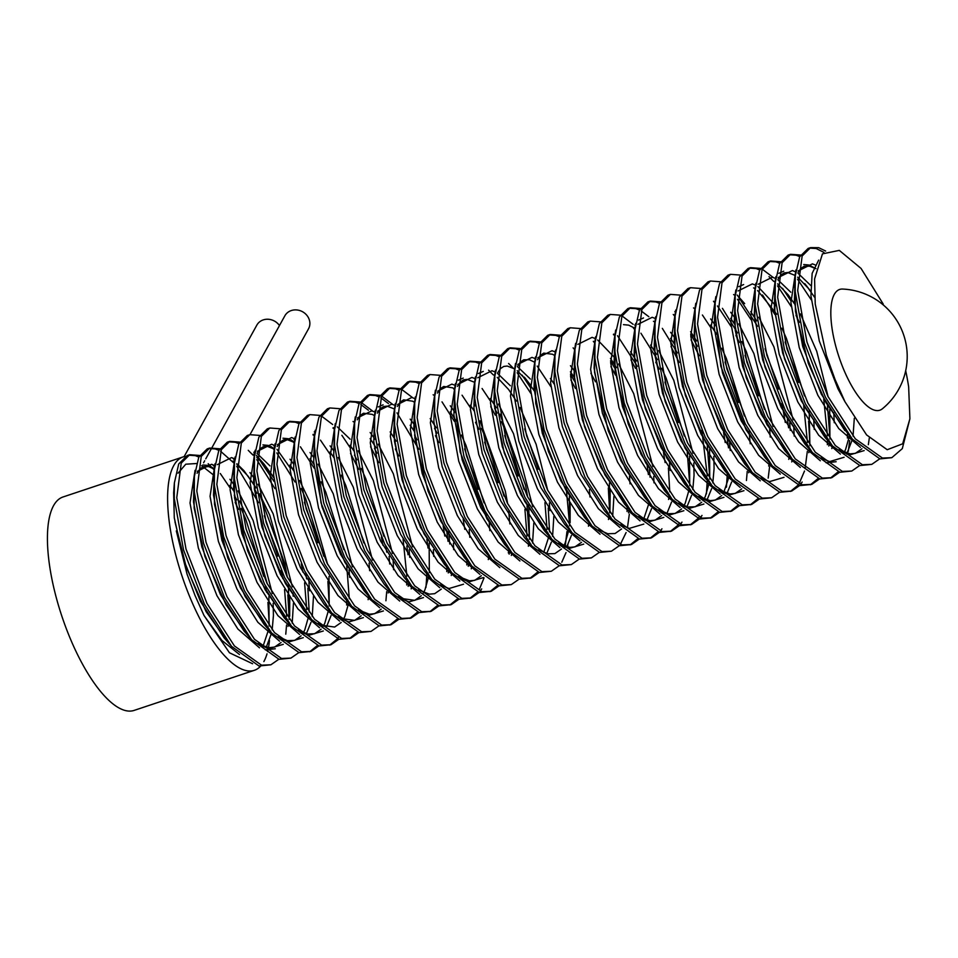 <?xml version="1.0" encoding="UTF-8"?>
<svg xmlns="http://www.w3.org/2000/svg" width="958" height="958" viewBox="0 0 958 958"><rect width="100%" height="100%" fill="white"/><g stroke="black" fill="none" stroke-linecap="round" stroke-linejoin="round"><path stroke-width="1.44" d="M212.017 447.53L284.885 315.769A13.496 12.071 28.9 0 1 291.292 310.548A13.496 12.071 28.9 0 1 306.189 314.559A13.496 12.071 28.9 0 1 308.512 328.834L250.014 434.597M184.128 456.619L256.84 325.121A13.496 12.071 28.9 0 1 263.246 319.9A13.496 12.071 28.9 0 1 279.473 325.552M842.489 289.053A63.635 21.962 71.6 0 0 845.974 374.698A63.635 21.962 71.6 0 0 882.414 408.755A67.491 67.491 0 0 0 842.489 289.053M183.194 456.882L63.024 496.974A112.481 38.823 71.6 0 0 53.54 505.692A112.481 38.823 71.6 0 0 67.659 632.16A112.481 38.823 71.6 0 0 134.204 710.381L254.385 670.301A112.481 38.823 -108.4 0 1 187.84 592.068A112.481 38.823 -108.4 0 1 173.721 465.612A112.481 38.823 -108.4 0 1 183.194 456.882A112.481 38.823 -108.4 0 1 185.349 456.355M238.554 509.393L235.141 502.447M214.388 470.174L208.185 463.696M198.869 457.038L195.264 455.625L188.475 455.206M199.719 455.469L189.696 454.715L187.193 455.553L178.727 463.935L174.368 482.928L174.272 498.507L183.529 549.916L204.473 604.259L231.549 646.351L259.007 666.002L270.886 664.792L278.814 659.272M266.575 592.272L265.606 586.296M263.678 576.321L245.619 518.757L241.045 508.566M236.77 499.932L234.255 495.214M229.992 487.814L220.292 473.515M214.676 466.857L212.496 464.594M189.696 454.715L181.23 463.109L176.763 497.669L186.02 549.09L206.964 603.42L234.435 645.955L261.51 665.163L270.898 664.792M269.473 640.483A112.481 38.823 -108.4 0 1 267.617 651.632M267.019 653.811A112.481 38.823 -108.4 0 1 263.857 661.583M260.504 666.265A112.481 38.823 -108.4 0 1 254.385 670.301M285.771 634.184L286.55 625.047M286.682 616.162L284.55 589.481M282.826 578.704L281.209 570.465M277.832 556.107L264.312 515.679M258.576 502.722L236.734 466.283M234.423 463.492L220.591 451.266M218.891 450.356L215.299 448.943L208.497 448.524M219.753 448.787L209.718 448.045L207.227 448.871L198.761 457.253L194.402 476.246L194.294 491.825L203.551 543.246L224.495 597.576L251.571 639.669L279.041 659.32L290.921 658.11L298.848 652.59M289.196 618.724L287.831 594.822M256.804 493.25L254.289 488.532M234.698 460.175L232.519 457.912M209.718 448.045L201.252 456.427L196.797 490.999L206.054 542.408L226.998 596.738L254.457 639.285L281.532 658.481L290.921 658.11M306.716 609.48L304.584 582.799M302.86 572.034L301.243 563.783M274.994 488.676L256.756 459.601M252.84 454.99L248.242 450.332M238.925 443.674L235.321 442.261L228.531 441.854M239.787 442.105L229.752 441.363L227.25 442.189L218.783 450.571L214.436 469.564L214.329 485.143L223.585 536.564L244.529 590.894L271.605 632.987L299.064 652.638L310.955 651.428L318.882 645.908M309.218 612.042L307.865 588.14M306.632 578.907L305.662 572.932M274.108 481.479L256.948 455.972M254.732 453.493L253.858 452.571M229.752 441.363L221.286 449.745L216.831 484.317L226.088 535.726L247.032 590.056L274.491 632.603L301.566 651.799L310.955 651.428M317.888 542.743L304.369 502.315M295.028 482.006L276.79 452.918M274.479 450.128L271.365 446.691M259.81 435.423L249.787 434.681L247.284 435.507L238.817 443.889L234.459 462.882L234.363 478.461L243.619 529.882L264.564 584.212L291.639 626.304L319.098 645.955L330.977 644.746L338.904 639.225M329.253 605.36L327.887 581.458M323.768 556.275L305.71 498.723L301.135 488.52M290.082 467.767L276.97 449.29M274.766 446.811L273.892 445.889M249.787 434.681L241.32 443.063L236.854 477.635L246.11 529.044L267.054 583.374L294.525 625.921L321.589 645.117L330.977 644.746M346.64 605.013L346.772 600.606M294.501 443.446L291.4 440.009M279.844 428.753L269.809 427.998L267.318 428.825L258.852 437.219L254.493 456.2L254.385 471.779L263.642 523.2L284.586 577.53L311.661 619.622L339.12 639.273L351.011 638.076L358.939 632.543M349.287 598.69L346.76 565.962M343.802 549.593L325.744 492.041L321.169 481.838M314.176 468.127L300.405 446.799M294.789 440.129L293.914 439.207M269.809 427.998L261.342 436.381L256.888 470.953L266.144 522.361L287.089 576.692L314.547 619.239L341.623 638.447L351.011 638.064M299.016 423.64L295.411 422.215L288.621 421.807M299.866 422.071L289.843 421.316L287.34 422.155L278.874 430.537L274.515 449.53L274.419 465.109L283.676 516.518L304.62 570.848L331.696 612.952L359.154 632.591L371.045 631.394L378.961 625.861M363.824 542.911L345.766 485.359L341.192 475.156M330.139 454.403L320.439 440.117M289.843 421.316L281.377 429.699L276.91 464.271L286.179 515.679L307.123 570.01L334.581 612.557L361.657 631.765L371.045 631.394M385.918 600.774L386.697 591.649M382.972 545.318L381.356 537.067M358.723 469.312L350.532 453.445M319.9 415.389L309.877 414.634L307.374 415.473L298.908 423.855L294.549 442.847L294.453 458.427L303.71 509.836L324.654 564.166L351.718 606.27L379.188 625.909L391.068 624.712L398.995 619.179M386.745 552.179L385.775 546.204M383.859 536.229L365.8 478.677L361.226 468.474M356.951 459.852L354.436 455.122M350.173 447.721L341.862 435.279M332.666 424.514L321.541 416.119M309.877 414.634L301.411 423.017L296.944 457.589L306.201 509.009L327.145 563.34L354.616 605.875L381.679 625.083L391.068 624.712M406.731 584.967L406.863 580.56M406.863 576.081L403.09 539.103M378.757 462.63L370.566 446.763M339.934 408.707L329.899 407.952L327.408 408.791L318.942 417.173L314.583 436.165L314.475 451.745L323.732 503.154L344.676 557.484L371.752 599.588L399.211 619.227L411.102 618.03L419.029 612.509M408.012 554.742L406.839 545.928M376.985 453.17L374.458 448.44M329.899 407.952L321.433 416.335L316.978 450.907L326.235 502.327L347.179 556.658L374.638 599.193L401.713 618.401L411.102 618.03M425.975 587.41L426.897 573.89M398.791 455.948L395.379 449.003M368.423 410.252L360.807 404.504M359.106 403.593L355.502 402.18L348.712 401.761M359.957 402.025L349.933 401.27L347.431 402.109L338.964 410.491L334.605 429.483L334.51 445.063L343.766 496.472L364.711 550.802L391.786 592.906L419.245 612.557L431.124 611.348M428.034 548.06L426.873 539.246M372.734 411.15L361.597 402.755M349.933 401.27L341.467 409.653L337 444.225L346.269 495.645L367.201 549.976L394.672 592.511L421.748 611.719L431.136 611.348L439.051 605.827M446.787 571.603L446.919 567.208M444.787 536.037L443.147 525.738M418.814 449.266L396.971 412.838M388.445 403.569L380.829 397.821M379.129 396.911L375.536 395.498L368.734 395.079M379.991 395.343L369.956 394.588L367.465 395.426L358.999 403.809L354.64 422.801L354.532 438.381L363.8 489.789L384.733 544.12L411.808 586.224L439.279 605.875L451.158 604.666L459.086 599.145M448.069 541.378L446.907 532.564M417.041 439.806L414.527 435.076M392.756 404.468L381.631 396.085M369.956 394.588L361.489 402.971L357.035 437.543L366.291 488.963L387.236 543.294L414.694 585.829L441.77 605.037L451.158 604.666M466.821 564.921L466.953 560.526M464.822 529.355L463.181 519.056M438.848 442.584L435.435 435.639M399.163 390.229L395.558 388.816L388.768 388.397M400.025 388.661L389.99 387.906L387.499 388.744L379.021 397.127L374.674 416.119L374.566 431.699L383.823 483.119L404.767 537.45L431.842 579.542L459.301 599.193L471.192 597.984L479.12 592.463M437.076 433.124L434.549 428.406M412.79 397.786L401.665 389.403M389.99 387.906L381.524 396.301L377.069 430.872L386.325 482.281L407.27 536.612L434.728 579.159L461.804 598.355L471.192 597.984M479.18 589.757L484.041 577.902M478.126 489.299L464.618 448.871M419.197 383.547L415.592 382.134L408.803 381.715M420.047 381.979L410.024 381.236L407.521 382.062L399.055 390.445L394.696 409.437L394.6 425.017L403.857 476.437L424.801 530.768L451.877 572.86L479.335 592.511L491.214 591.302L499.142 585.781M486.904 518.781L485.922 512.805M484.006 502.83L465.947 445.266L461.373 435.076M454.379 421.352L442.009 401.869M410.024 381.236L401.558 389.619L397.091 424.19L406.348 475.599L427.292 529.93L454.763 572.477L481.826 591.673L491.214 591.302M498.16 482.616L484.64 442.189M478.904 429.232L475.503 422.286M454.739 390.002L453.134 388.182M440.081 375.296L430.046 374.554L427.555 375.38L419.089 383.763L414.73 402.755L414.622 418.335L423.879 469.755L444.823 524.086L471.899 566.178L499.369 585.829L511.249 584.62L519.176 579.099M509.165 554.167L509.416 549.904M504.04 496.148L485.981 438.584L481.407 428.394M470.354 407.641L462.043 395.187M430.046 374.554L421.58 382.937L417.125 417.508L426.382 468.917L447.326 523.248L474.785 565.795L501.86 584.991L511.249 584.62M527.044 536.001L524.912 509.321M518.182 475.934L504.674 435.507M495.322 415.197L490.747 406.683M459.253 370.195L455.649 368.77L448.859 368.363M460.103 368.614L450.08 367.872L447.578 368.698L439.111 377.081L434.752 396.073L434.657 411.653L443.913 463.073L464.858 517.404L491.933 559.496L519.392 579.147L531.283 577.937L539.21 572.417M529.546 538.564L527.02 505.836M524.062 489.466L506.016 431.914L501.429 421.712M497.166 413.078L494.639 408.359M490.376 400.959L482.078 388.505M450.08 367.872L441.614 376.255L437.159 410.826L446.416 462.235L467.36 516.566L494.819 559.113L521.894 578.309L531.283 577.937M547.078 529.319L544.934 502.639M538.216 469.252L524.697 428.825M493.19 374.817L488.592 370.171M479.287 363.513L475.683 362.088L468.881 361.681M480.138 361.944L470.115 361.19L467.612 362.016L459.145 370.411L454.787 389.391L454.691 404.983L463.947 456.391L484.892 510.722L511.955 552.826L539.426 572.465L551.305 571.267L559.232 565.735M549.581 531.882L548.216 507.979M470.115 361.19L461.648 369.572L457.182 404.144L466.438 455.553L487.382 509.884L514.853 552.431L541.917 571.639L551.305 571.267M565.1 547.198L566.968 531.522M530.804 393.319L517.152 372.758M513.225 368.135L508.626 363.489M499.31 356.831L495.717 355.406L488.915 354.999M500.172 355.262L490.137 354.508L487.646 355.346L479.18 363.729L474.821 382.721L474.713 398.3L483.97 449.709L504.914 504.04L531.989 546.144L559.448 565.783L571.339 564.585L579.267 559.053M561.795 562.202L566.01 552.586M567.459 547.042L567.878 544.922M569.615 525.2L566.046 486.077M530.445 387.595L522.134 375.141M490.137 354.508L481.67 362.89L477.216 397.462L486.472 448.871L507.417 503.213L534.875 545.749L561.951 564.957L571.339 564.585M550.838 386.637L537.175 366.076M519.344 350.149L515.739 348.724L508.949 348.317M520.194 348.58L510.171 347.826L507.668 348.664L499.202 357.047L494.843 376.039L494.747 391.618L504.004 443.027L524.948 497.358L552.024 539.462L579.482 559.101L591.373 557.903L599.289 552.371M510.171 347.826L501.705 356.208L497.238 390.78L506.507 442.201L527.439 496.531L554.91 539.067L581.985 558.274L591.373 557.903M575.435 388.469L570.86 379.955M539.366 343.467L535.773 342.042L528.972 341.635M540.228 341.898L530.205 341.144L527.702 341.982L519.236 350.365L514.877 369.357L514.769 384.936L524.038 436.345L544.97 490.676L572.046 532.78L599.516 552.419L611.396 551.221L619.323 545.701M609.671 511.835L608.306 487.933M574.561 381.272L570.501 374.231M530.205 341.144L521.739 349.526L517.272 384.098L526.529 435.519L547.473 489.849L574.944 532.385L602.007 551.592L611.396 551.221M627.059 511.476L627.191 507.081M595.469 381.787L590.894 373.273M574.92 349.909L573.112 347.874M559.4 336.785L555.796 335.372L549.006 334.953M560.262 335.216L550.227 334.462L547.736 335.3L539.27 343.683L534.911 362.675L534.803 378.254L544.06 429.663L565.004 483.994L592.08 526.098L619.539 545.749L631.43 544.539L639.357 539.019M620.305 544.479L626.101 532.54M627.538 526.996L629.346 514.075M550.227 334.462L541.761 342.844L537.306 377.416L546.563 428.837L567.507 483.167L594.966 525.702L622.041 544.91L631.43 544.539M615.503 375.105L610.917 366.603M594.954 343.239L593.337 341.407M580.285 328.534L570.261 327.78L567.759 328.618L559.292 337L554.933 355.993L554.838 371.572L564.094 422.981L585.039 477.324L612.114 519.416L639.573 539.067L651.452 537.857L659.379 532.337M648.362 474.569L647.201 465.756M614.617 367.908L610.557 360.879M570.261 327.78L561.795 336.174L557.328 370.734L566.585 422.155L587.529 476.485L615 519.02L642.076 538.228L651.452 537.857M665.115 462.546L663.475 452.248M635.525 368.423L630.951 359.921M600.319 321.852L590.284 321.11L587.793 321.936L579.327 330.318L574.968 349.311L574.86 364.89L584.117 416.311L605.061 470.641L632.136 512.734L659.607 532.385L671.486 531.175L679.414 525.655M669.762 491.789L668.397 467.887M637.369 366.315L617.479 335.719M590.284 321.11L581.817 329.492L577.363 364.064L586.619 415.473L607.564 469.803L635.022 512.35L662.098 531.546L671.486 531.175M678.42 422.49L664.912 382.062M659.176 369.105L655.763 362.148M635.01 329.875L633.406 328.055M620.353 315.17L610.318 314.428L607.815 315.254L599.349 323.636L595.002 342.629L594.894 358.208L604.151 409.629L625.095 463.959L652.17 506.052L679.629 525.702L691.52 524.493L699.448 518.973M689.784 485.107L687.257 452.392M684.299 436.022L666.253 378.458L661.667 368.267M657.404 359.633L640.914 333.216M633.118 324.307L621.993 315.912M610.318 314.428L601.852 322.81L597.397 357.382L606.654 408.791L627.598 463.121L655.056 505.668L682.132 524.864L691.52 524.493M706.393 493.885L707.315 480.006M707.315 475.875L701.831 430.166M679.198 362.423L671.007 346.556M648.841 316.715L641.213 310.979M639.525 310.069L635.92 308.644L629.131 308.236M640.375 308.488L630.352 307.746L627.849 308.572L619.383 316.954L615.024 335.947L614.928 351.526L624.185 402.947L645.129 457.277L672.205 499.369L699.663 519.02L711.543 517.811L719.47 512.291M709.818 478.437L707.291 445.709M677.426 352.951L662.337 328.378M630.352 307.746L621.886 316.128L617.419 350.7L626.676 402.109L647.62 456.439L675.091 498.986L702.154 518.182L711.543 517.811M726.427 487.203L727.338 473.671M725.206 442.512L723.565 432.202M699.232 355.741L691.041 339.874M675.067 316.511L673.258 314.475M659.547 303.387L655.955 301.962L649.153 301.554M660.409 301.818L650.374 301.063L647.883 301.89L639.417 310.284L635.058 329.265L634.95 344.844L644.207 396.265L665.151 450.595L692.227 492.687L719.686 512.338L731.577 511.141L739.504 505.608M728.487 447.853L727.326 439.027M697.46 346.269L690.682 334.15M650.374 301.063L641.908 309.446L637.453 344.018L646.71 395.426L667.654 449.757L695.113 492.304L722.188 511.512L731.577 511.129M746.45 480.521L747.228 471.396M738.51 402.444L725.002 362.016M680.431 295.136L670.408 294.381L667.906 295.22L659.439 303.602L655.08 322.595L654.985 338.174L664.241 389.583L685.186 443.913L712.261 486.017L739.72 505.656L751.611 504.459L759.526 498.926M744.39 415.976L726.332 358.424L721.757 348.221M710.704 327.468L702.406 315.014M670.408 294.381L661.942 302.764L657.475 337.336L666.744 388.744L687.676 443.075L715.147 485.622L742.222 504.83L751.611 504.459M758.544 395.762L745.025 355.334M739.289 342.377L735.888 335.432M731.098 326.51L717.446 305.949M715.135 303.147L713.518 301.327M700.466 288.454L690.443 287.699L687.94 288.538L679.473 296.92L675.115 315.912L675.007 331.492L684.275 382.901L705.22 437.231L732.283 479.335L759.754 498.974L771.633 497.777L779.561 492.244M768.184 478.114L769.585 466.833M767.31 425.244L766.34 419.269M764.424 409.294L746.366 351.742L741.791 341.539M737.516 332.917L722.428 308.344M690.443 287.699L681.976 296.082L677.51 330.654L686.766 382.074L707.711 436.405L735.181 478.94L762.245 498.148L771.633 497.777M785.297 422.466L781.956 403.45M778.567 389.08L765.059 348.652M751.132 319.828L737.48 299.267M720.5 281.772L710.465 281.017L707.974 281.856L699.508 290.238L695.149 309.23L695.041 324.81L704.298 376.219L725.242 430.549L752.317 472.653L779.776 492.292L791.667 491.095L799.595 485.574M788.578 427.807L787.404 418.993M757.55 326.235L737.66 295.639M710.465 281.017L701.998 289.4L697.544 323.972L706.8 375.392L727.745 429.723L755.203 472.258L782.279 491.466L791.667 491.095M799.032 483.85L804.516 471.013M805.103 468.63L807.319 451.35M807.462 442.464L803.678 405.485M798.601 382.41L785.093 341.97M740.522 275.09L730.499 274.335L727.996 275.174L719.53 283.556L715.171 302.548L715.075 318.128L724.332 369.537L745.276 423.867L772.352 465.971L799.81 485.622L811.689 484.413M809.965 445.027L808.6 421.125M804.481 395.929L786.422 338.378L781.848 328.187M774.854 314.464L762.496 294.98M730.499 274.335L722.033 282.718L717.566 317.29L726.823 368.71L747.767 423.041L775.238 465.576L802.313 484.784L811.701 484.413L819.617 478.892M827.353 444.668L827.496 439.926M827.484 435.782L823.712 398.803M799.379 322.331L795.978 315.386M791.188 306.476L777.537 285.903M773.609 281.281L769.011 276.634M759.694 269.976L756.101 268.563L749.3 268.144M760.556 268.408L750.521 267.653L748.03 268.491L739.564 276.874L735.205 295.866L735.097 311.446L744.354 362.854L765.298 417.185L792.374 459.289L819.844 478.94L831.724 477.731L839.651 472.21M829.999 438.345L827.472 405.629M790.829 300.752L782.518 288.298M773.322 277.533L762.197 269.15M750.521 267.653L742.055 276.036L737.6 310.608L746.857 362.028L767.801 416.359L795.26 458.894L822.335 478.102L831.724 477.731M847.387 437.986L847.519 433.244M811.222 299.794L797.559 279.221M779.728 263.294L776.124 261.881L769.334 261.462M780.59 261.726L770.555 260.971L768.065 261.809L759.586 270.192L755.239 289.184L755.132 304.764L764.388 356.184L785.332 410.515L812.408 452.607L839.867 472.258L851.758 471.049L859.685 465.528M848.297 451.386L849.674 440.584M770.555 260.971L762.089 269.366L757.634 303.937L766.891 355.346L787.835 409.677L815.294 452.224L842.369 471.42L851.758 471.049M799.762 256.612L796.158 255.199L789.368 254.78M800.613 255.044L790.59 254.301L788.087 255.127L779.62 263.51L775.261 282.502L775.166 298.082L784.422 349.502L805.367 403.833L832.442 445.925L859.901 465.576L871.78 464.367L879.707 458.846M868.331 444.704L869.337 437.902M790.59 254.301L782.123 262.684L777.656 297.255L786.913 348.664L807.857 402.995L835.328 445.542L862.392 464.738L871.78 464.367M823.904 252.385L816.192 248.517L809.39 248.11M825.652 251.044L818.683 247.679L810.612 247.619L808.121 248.445L799.655 256.828L795.296 275.82L795.188 291.4L804.445 342.82L825.389 397.151L852.464 439.243L879.923 458.894L891.814 457.685L902.304 448.631L909.896 418.754L902.664 443.805L887.216 449.721L866.583 434.92L844.992 401.773L834.993 379.332L826.431 355.454L815.234 304.057L814.587 278.97L822.467 253.858L839.304 250.385L861.086 268.468L883.204 304.033M810.612 247.619L802.145 256.002L797.691 290.573L806.947 341.982L827.892 396.313L855.35 438.86L882.426 458.056L891.814 457.685M309.685 651.799L317.361 645.524M329.72 645.117L337.396 638.842M338.342 637.501L338.976 636.531M349.742 638.435L357.43 632.16M389.81 625.071L397.486 618.796M409.832 618.389L417.52 612.114M429.867 611.707L437.543 605.432M449.889 605.025L457.577 598.75M469.923 598.355L477.599 592.068M480.102 591.242L481.682 588.931M489.957 591.673L497.633 585.386M530.014 578.309L537.689 572.034M630.16 544.898L637.848 538.624M650.195 538.228L657.871 531.941M660.373 531.115L661.942 528.804M670.217 531.546L677.905 525.259M678.851 523.93L679.473 522.948M680.396 524.433L681.976 522.122M690.251 524.864L697.927 518.589M698.885 517.248L699.508 516.266M700.43 517.751L701.998 515.44M710.285 518.182L717.961 511.907M730.307 511.5L737.995 505.225M750.342 504.818L758.018 498.543M790.398 491.454L798.086 485.179M800.577 484.341L802.157 482.03M810.432 484.772L818.108 478.497M830.454 478.09L838.142 471.815M176.32 530.924L187.038 574.093L195.001 595.421L204.042 615.551L221.909 640.435L239.464 654.506M214.496 468.666L208.066 465.432L202.845 464.941M195.049 470.33L190.019 502.974L198.354 548.072L216.963 595.72L237.847 628.987L259.498 647.824M265.294 649.835L275.293 648.782M289.687 616.257L289.735 597.744M289.1 589.817L288.609 585.326M287.532 577.578L269.725 515.081L259.546 493.825M255.918 487.502L243.919 470.665L236.854 463.732M234.53 461.995L233.045 461.026M215.083 463.648L210.053 496.292L218.388 541.39L236.985 589.038L257.882 622.305L279.52 641.141M309.135 583.135L308.632 578.644M273.748 477.264L263.953 463.983L256.876 457.05M254.565 455.313L253.08 454.343M235.105 456.966L230.088 489.61L238.422 534.708L257.019 582.368L277.904 615.623L299.555 634.459M327.588 564.226L309.781 501.729L299.603 480.473M293.783 470.582L289.999 464.965M274.587 448.631L268.156 445.398L262.935 444.895M255.139 450.296L250.11 482.928L258.444 528.026L277.054 575.686L297.938 608.941L319.589 627.777M294.621 441.949L288.178 438.716L282.969 438.213M275.162 443.614L270.144 476.246L278.479 521.344L297.076 569.004L317.972 602.259L339.611 621.095M314.655 435.267L313.17 434.309M295.196 436.932L290.178 469.564L298.513 514.662L317.11 562.322L337.994 595.577L359.645 614.413M334.677 428.585L333.204 427.627M315.23 430.25L310.2 462.894L318.535 507.979L337.132 555.64L358.029 588.907L379.679 607.731M335.252 423.568L330.235 456.212L338.569 501.297L357.166 548.958L378.063 582.225L399.702 601.049M355.286 416.886L350.257 449.53L358.591 494.615L377.201 542.276L398.085 575.542L419.736 594.367M383.116 404.815L378.218 406.934M375.32 410.204L370.291 442.847L378.626 487.945L397.223 535.594L418.119 568.86L439.758 587.697M395.343 403.522L390.325 436.165L398.66 481.263L417.257 528.912L438.141 562.178L459.792 581.015M415.377 396.84L410.347 429.483L418.682 474.581L437.291 522.23L458.175 555.496L479.826 574.333M508.638 553.185L509.249 549.712M435.411 390.169L430.381 422.801L438.716 467.899L457.313 515.56L478.21 548.814L499.848 567.651M463.229 378.087L458.343 380.206M455.433 383.487L450.416 416.119L458.75 461.217L477.347 508.878L498.232 542.132L519.883 560.969M483.263 371.405L478.365 373.524M475.467 376.805L470.438 409.437L478.772 454.535L497.37 502.196L518.266 535.45L539.917 554.287M570.106 522.733L570.142 504.207M530.349 384.793L524.337 377.129M495.49 370.123L490.472 402.767L498.807 447.853L517.404 495.514L538.3 528.78L559.939 547.605M515.524 363.441L510.494 396.085L518.841 441.171L537.438 488.831L558.322 522.098L579.973 540.923M609.899 512.889L610.21 490.855M535.558 356.759L530.528 389.403L538.863 434.489L557.46 482.149L578.357 515.416L600.007 534.241M555.58 350.077L550.563 382.721L558.897 427.819L577.494 475.467L598.391 508.734L620.03 527.571M575.614 343.395L570.585 376.039L578.919 421.137L597.529 468.785L618.413 502.052L640.064 520.889M615.096 335.06L613.611 334.091M595.648 336.713L590.619 369.357L598.954 414.455L617.551 462.103L638.447 495.37L660.086 514.207M635.13 328.378L628.688 325.145L623.466 324.642M615.671 330.031L610.653 362.675L618.988 407.773L637.585 455.433L658.469 488.688L680.12 507.524M643.501 317.96L638.603 320.08M635.705 323.361L630.675 355.993L639.01 401.091L657.619 448.751L678.504 482.006L700.154 500.842M655.727 316.679L650.71 349.311L659.044 394.409L677.641 442.069L698.538 475.324L720.177 494.16M675.761 309.997L670.744 342.629L679.078 387.727L697.675 435.387L718.56 468.642L740.211 487.478M695.795 303.315L690.766 335.959L699.1 381.044L717.698 428.705L738.594 461.972L760.245 480.796M715.818 296.633L710.8 329.277L719.135 374.362L737.732 422.023L758.628 455.289L780.267 474.114M743.648 284.55L738.762 286.67M735.852 289.951L730.822 322.595L739.157 367.68L757.766 415.341L778.65 448.607L800.301 467.432M755.886 283.269L750.856 315.912L759.191 361.01L777.788 408.659L798.685 441.925L820.323 460.762M826.119 462.762L836.13 461.72M810.767 291.268L804.756 283.604M783.704 271.198L778.818 273.317M775.908 276.587L770.891 309.23L779.225 354.328L797.822 401.977L818.707 435.243L840.358 454.08M816 268.683L808.959 265.019L803.738 264.516M795.942 269.905L790.913 302.548L799.247 347.646L817.857 395.295L838.741 428.561L860.392 447.398M818.647 260.133L812.133 273.413L810.947 295.866L819.282 340.964L837.879 388.625L844.992 401.773M204.042 615.551L229.477 652.793L252.589 663.738M269.258 624.532L267.917 602.378M905.693 370.71A112.481 38.823 71.6 0 1 908.651 386.888L909.896 418.754M174.368 482.928L173.637 492.735L174.284 517.835L183.565 559.424L200.402 601.253L224.016 637.741L227.669 641.704M266.324 647.081L271.593 632.975L264.073 624.388L240.458 587.889L221.861 540.228L213.526 495.13L214.436 469.564M272.168 629.897L273.425 615.587L273.174 603.265M272.347 593.529L253.163 520.613L238.063 490.903M233.381 483.85L229.932 479.275M214.82 465.612L211.526 464.283L197.3 471.324M194.127 482.425L193.492 501.812L201.827 546.91L220.424 594.571L244.051 631.059L247.703 635.022M259.893 645.009L268.743 648.674L283.269 644.339M292.202 623.215L293.459 603.097M293.184 596.223L292.968 593.11M292.382 586.847L273.198 513.931L258.097 484.221M253.403 477.168L249.966 472.593M234.842 458.93L231.561 457.601L217.334 464.642M214.161 475.743L213.574 480.964M279.928 638.327L288.765 641.992L303.303 637.657M306.38 633.717L311.027 622.269M312.236 616.533L313.482 596.415M270 465.911L257.139 453.565M254.876 452.248L254.181 451.913M234.183 469.061L233.548 488.46L241.883 533.546L260.492 581.207L284.107 617.706L287.759 621.67M299.962 631.645L308.799 635.31L323.325 630.987M326.403 627.035L331.061 615.587M293.471 463.804L290.023 459.229M274.898 445.578L271.617 444.237L257.391 451.29M254.493 456.2L253.583 481.778L261.917 526.864L280.514 574.525L304.129 611.024L307.793 614.988M352.472 566.801L333.288 493.885L318.176 464.187M313.494 457.122L310.057 452.547M294.932 438.896L291.651 437.555L277.413 444.608M274.515 449.53L273.617 475.096L281.951 520.182L300.549 567.843L324.163 604.342L327.816 608.306M340.018 618.281L348.856 621.946L363.393 617.623M372.506 560.119L353.31 487.203L338.21 457.505M333.528 450.452L330.079 445.865M314.966 432.214L314.272 431.878M294.549 442.847L293.639 468.414L301.974 513.512L320.583 561.16L344.197 597.66L351.718 606.27M360.052 611.611L368.89 615.264L383.416 610.941M393.606 569.699L393.115 559.7M392.529 553.437L373.345 480.521L358.244 450.823M350.113 439.183L337.264 426.837M314.583 436.165L313.673 461.732L322.008 506.83L340.605 554.478L364.22 590.978L371.752 599.588M411.174 588.871L411.796 586.212L404.288 577.614L407.94 581.578M412.563 546.767L393.367 473.839L378.266 444.141M375.129 439.315L370.147 432.501M334.605 429.483L333.707 455.05L342.042 500.148L360.639 547.796L384.254 584.296L387.906 588.26M400.109 598.247L408.946 601.899L423.484 597.576M433.663 556.335L433.411 549.82M374.362 411.832L371.764 410.838L357.538 417.88M354.364 428.98L353.73 448.368L362.064 493.466L380.661 541.126L404.288 577.614M451.242 575.507L451.865 572.848M453.697 549.653L453.433 543.138M413.64 423.723L410.204 419.149M394.397 405.15L391.798 404.156L377.572 411.198M374.398 422.298L373.764 441.686L382.098 486.784L400.695 534.444L424.31 570.932L427.975 574.896M440.165 584.883L449.003 588.535L463.54 584.212M471.264 568.824L471.887 566.166L464.367 557.58L440.752 521.08L422.155 473.42L413.82 428.322L414.73 402.755M414.431 398.468L411.832 397.474L397.594 404.516M394.421 415.616L393.786 435.004L402.12 480.102L420.73 527.762L444.344 564.262L451.877 572.86M460.199 578.201L469.037 581.865L483.562 577.53M455.254 412.587L450.26 405.785M414.455 408.934L413.88 414.155M511.332 555.46L511.943 552.802L504.435 544.216L480.82 507.716L462.211 460.056L453.876 414.97L454.787 389.391M475.288 405.905L473.947 403.977M454.487 385.104L451.889 384.11L437.662 391.163M434.752 396.073L433.854 421.652L442.189 466.738L460.786 514.398L484.401 550.898L491.933 559.496M532.564 543.042L533.81 522.936M532.744 506.674L513.548 433.758L498.447 404.06M474.509 378.422L471.923 377.428L457.685 384.481M546.731 553.544L551.389 542.096M552.586 536.36L553.844 516.254M510.351 385.739L497.501 373.392M494.544 371.752L491.945 370.746L477.719 377.799M474.545 388.9L473.911 408.288L482.245 453.374L500.842 501.034L524.457 537.534L531.989 546.144M566.765 546.874L571.411 535.426M530.385 379.057L517.524 366.71M494.567 382.218L493.945 401.606L502.279 446.703L520.877 494.352L544.491 530.852L548.144 534.815M560.346 544.803L569.184 548.455L583.721 544.132M534.6 358.388L532.001 357.382L517.775 364.435M514.602 375.536L513.967 394.924L522.302 440.021L540.899 487.67L564.525 524.17L572.046 532.78M612.677 516.326L613.934 496.208M573.878 370.279L570.441 365.693M554.634 351.706L552.036 350.712L537.809 357.753M534.911 362.675L534.001 388.241L542.336 433.339L560.933 480.988L584.548 517.488L588.212 521.451M554.933 355.993L554.023 381.559L562.37 426.657L580.967 474.318L604.582 510.806L612.114 519.416M620.437 524.756L629.274 528.409L643.812 524.086M646.89 520.146L651.536 508.698M653.991 482.844L653.739 476.33M652.913 466.594L633.729 393.678L618.629 363.968M613.946 356.915L597.648 339.982M594.69 338.342L592.092 337.348L577.866 344.389M574.968 349.311L574.058 374.877L582.392 419.975L600.989 467.636L624.616 504.124L632.136 512.734M640.459 518.074L649.308 521.739L663.834 517.404M666.912 513.464L671.57 502.016M635.525 352.46L634.184 350.52M594.714 348.808L594.092 368.195L602.426 413.293L621.024 460.954L644.638 497.453L648.291 501.405M660.493 511.392L669.331 515.057L683.868 510.722M686.946 506.782L691.592 495.334M692.802 489.598L694.047 475.288L693.796 462.965M692.981 453.23L673.785 380.314L658.685 350.604M655.547 345.778L654.206 343.85M635.441 325.313L634.747 324.978M614.749 342.126L614.114 361.525L622.449 406.611L641.058 454.272L664.672 490.771L668.325 494.735M680.527 504.71L689.365 508.375L703.89 504.052M706.968 500.1L711.626 488.652M712.824 482.916L714.081 468.606L713.83 456.295M674.037 336.869L670.588 332.294M654.781 318.296L652.182 317.302L637.956 324.355M634.783 335.456L634.148 354.843L642.483 399.929L661.08 447.59L684.695 484.089L688.359 488.053M700.549 498.028L709.387 501.693L723.925 497.37M727.002 493.418L731.649 481.97M675.498 311.961L674.815 311.625M654.805 328.774L654.182 348.161L662.517 393.247L681.114 440.908L704.729 477.407L708.381 481.371M720.584 491.346L729.421 495.011L743.959 490.688M715.638 325.744L710.644 318.93M674.839 322.092L674.204 341.479L682.539 386.577L701.136 434.225L724.763 470.725L732.283 479.335M773.094 426.502L753.91 353.586L738.81 323.888M734.115 316.835L730.679 312.248M695.149 309.23L694.239 334.797L702.573 379.895L721.17 427.543L744.785 464.043L752.317 472.653M760.64 477.994L769.478 481.646L784.015 477.324M791.739 461.936L792.362 459.277L784.853 450.679L788.506 454.643M794.194 436.082L793.703 426.094M793.128 419.832L773.932 346.904L758.832 317.206M715.171 302.548L714.261 328.115L722.607 373.213L741.205 420.861L764.819 457.361L768.472 461.325M814.228 429.4L813.737 419.412M775.729 305.698L757.886 286.538M754.928 284.897L752.329 283.903L738.103 290.945M735.205 295.866L734.295 321.433L742.63 366.531L761.227 414.191L784.853 450.679M831.807 448.572L832.43 445.913M834.262 422.718L833.771 412.73M790.769 292.214L777.92 279.856M774.962 278.215L772.364 277.221L758.137 284.263M754.964 295.363L754.329 314.751L762.664 359.849L781.261 407.509L804.876 443.997L808.528 447.961M820.731 457.948L829.568 461.6L844.106 457.277M846.68 454.104L852.452 439.231L848.596 434.609M853.039 436.153L854.308 418.251M810.803 285.532L797.942 273.174M795.679 271.868L792.398 270.539L778.159 277.581M774.986 288.681L774.351 308.069L782.686 353.167L801.295 400.827L824.91 437.327L828.562 441.279M840.765 451.266L849.602 454.93L864.128 450.595M815.019 264.851L812.42 263.857L798.194 270.91M795.02 281.999L794.386 301.387L802.72 346.485L821.317 394.145L844.932 430.645M814.587 278.97L815.234 304.057M213.993 475.396L201.659 465.708M196.45 463.528L185.78 464.199L178.032 473.18M211.598 448.296L205.754 458.846M204.701 460.75L203.587 462.774M263.953 463.983L256.409 455.361M744.665 303.638L737.133 295.028M174.943 521.751L186.247 567.184L206.078 611.599L225.849 639.369M262.923 646.638L268.623 629.466M269.09 626.065L268.911 596.547M267.282 583.841L249.523 521.691L239.596 500.962M233.716 490.999L229.92 485.359M214.46 469.24L208.844 466.618L203.371 466.63L200.042 468.773L197.085 473.24M194.103 484.808L194.139 508.051L204.904 556.418L226.052 604.833L245.871 632.687M258.229 643.333L261.905 645.405L269.378 647.632L274.635 647.069L281.089 642.531M287.999 626.4L288.657 622.784M289.124 619.383L288.406 584.943M287.316 577.159L284.801 563.603L259.618 494.28M255.978 487.921L248.206 476.306L236.818 464.235M234.482 462.558L232.842 461.576M214.137 478.126L214.484 504.327L227.764 557.927L245.236 596.642L265.905 626.005M278.251 636.651L287.328 640.639L294.645 640.399L301.111 635.849M302.979 633.286L304.788 629.921L308.668 616.21M309.566 590.763L308.967 583.194M273.772 477.635L261.654 461.9L256.852 457.553M254.517 455.876L252.876 454.894M234.171 471.444L234.554 497.956L247.607 550.73L265.138 589.733L285.927 619.323M298.285 629.969L307.614 634.004L314.595 633.741L321.146 629.166M322.523 627.346L324.726 623.43L328.702 609.528M329.181 606.019L329.001 576.512M293.807 470.953L289.999 465.313M274.539 449.194L266.947 446.212L263.414 446.608L260.097 448.775L257.175 453.194M254.193 464.762L254.349 489.143L264.959 536.3L285.436 583.53L305.961 612.641M318.319 623.299L321.864 625.299L334.665 627.047L341.18 622.484M342.557 620.664L344.796 616.653L348.736 602.845M349.622 577.399L349.035 569.83M313.841 464.271L310.033 458.642M294.573 442.524L286.957 439.53L283.436 439.926L280.107 442.105L277.209 446.512M338.342 616.617L341.814 618.581L354.652 620.377L361.202 615.802M368.111 599.672L368.758 596.163M369.644 570.717L369.058 563.148M333.863 457.589L330.067 451.96M314.607 435.842L312.955 434.848M358.376 609.935L369.357 614.21L374.65 613.707L381.236 609.12M388.146 592.99L388.792 589.481M389.678 564.034L389.092 556.466M353.897 450.907L350.089 445.278M334.629 429.16L332.989 428.166M314.284 444.728L321.002 502.806L344.844 562.262L366.052 592.595M408.18 586.308L408.815 582.799M409.713 557.352L409.126 549.784M376.159 447.829L370.123 438.596M354.664 422.478L353.023 421.484M398.432 596.571L401.905 598.534L414.742 600.343L421.292 595.756M423.161 593.194L424.873 590.02L428.873 576.009M429.328 572.621L429.148 543.102M396.193 441.147L390.157 431.914M374.698 415.796L372.267 414.395L363.477 413.233L360.16 415.461L357.322 419.796M418.466 589.889L429.364 594.164L434.681 593.685L441.327 589.086M448.236 572.944L448.883 569.447M449.769 544L448.643 531.498M413.988 430.872L410.18 425.232M394.72 409.114L387.068 406.12L383.547 406.539L380.23 408.731L377.356 413.114M468.27 566.262L468.905 562.765M469.803 537.318L469.204 529.75M436.249 427.795L430.214 418.55M414.754 402.432L412.635 401.198L403.665 399.821L400.348 401.965L397.39 406.431M394.409 417.999L394.445 441.231L404.432 487.263L424.119 534.001L446.165 565.879M458.523 576.524L469.456 580.799L474.761 580.32L481.383 575.722M488.293 559.592L488.939 556.083M489.825 530.636L489.239 523.068M456.271 421.113L450.248 411.868M434.788 395.75L433.136 394.768M414.431 411.317L414.838 438.01L428.046 491.083L445.53 529.822L466.199 559.197M508.327 552.91L508.973 549.401M509.86 523.954L508.734 511.464M507.644 503.669L505.333 491.071L479.946 420.801M474.078 410.826L470.27 405.186M454.81 389.068L452.703 387.834L443.734 386.457L440.405 388.601L437.447 393.067M528.349 546.228L528.996 542.719M529.475 539.21L528.756 504.782M527.666 496.986L525.583 485.443L499.98 414.119M496.34 407.749L490.304 398.516M474.845 382.398L467.157 379.392L463.648 379.811L460.331 382.026L457.469 386.385M454.499 397.953L460.127 451.984L486.951 518.865L506.255 545.832M543.737 552.455L549.03 536.037M549.916 510.59L549.329 503.022M547.701 490.316L536.109 444.213L520.002 407.437M516.362 401.067L508.638 389.535L497.202 377.38M494.867 375.716L493.226 374.722M538.635 549.796L547.892 553.82L554.91 553.592L561.508 548.994M563.364 546.431L565.028 543.378L569.052 529.355M569.531 525.858L569.363 496.34M534.169 390.78L527.619 381.488L517.236 370.71M514.901 369.034L507.273 366.04L503.752 366.447L500.423 368.626L497.537 373.021M494.556 384.601L494.388 405.629L504.279 452.906L524.601 501.202L546.311 532.468M558.67 543.126L569.627 547.401L574.932 546.91L581.53 542.312M588.44 526.182L589.086 522.673M589.96 496.998L589.386 489.658M554.191 384.098L550.395 378.47M534.935 362.352L529.391 359.741L523.727 359.777L520.41 362.004L517.559 366.351M608.474 519.499L609.12 515.991M609.599 512.494L609.42 482.976M574.225 377.416L570.417 371.788M554.957 355.669L552.538 354.268L543.749 353.107L540.42 355.334L537.594 359.669M534.612 371.237L535.75 403.378L548.419 451.505L565.831 489.957L586.38 519.116M598.726 529.762L607.779 533.738L615.096 533.51L621.598 528.948M628.508 512.817L629.143 509.309M630.041 483.874L629.442 476.294M643.489 519.703L649.177 502.639M650.063 477.192L649.476 469.612M616.509 367.668L610.486 358.424M595.026 342.305L593.373 341.323M574.668 357.873L574.537 379.236L584.56 426.681L605.001 474.988L626.436 505.752M638.794 516.398L649.775 520.685L655.068 520.182L661.655 515.596M668.564 499.465L669.211 495.957M670.097 470.51L669.51 462.942M636.543 360.986L630.508 351.742M615.048 335.623L613.407 334.641M594.702 351.191L594.547 372.267L608.306 430.932L625.79 469.683L646.47 499.07M658.817 509.716L668.085 513.739L675.091 513.5L681.677 508.914M683.545 506.351L685.21 503.285L689.233 489.275M689.712 485.766L689.532 456.259M656.577 354.304L650.542 345.06M635.082 328.941L633.442 327.959M614.737 344.509L615.144 371.201L628.28 424.095L645.776 462.93L666.493 492.388M678.851 503.034L687.88 507.01L695.209 506.794L701.711 502.231M703.579 499.669L705.351 496.376L709.267 482.593M709.746 479.084L709.567 449.577M674.372 344.018L670.564 338.378M655.104 322.259L653.464 321.277M634.759 337.827L634.639 359.322L645.297 408.659L666.96 458.283L686.527 485.706M698.873 496.364L710.058 500.663L715.303 500.088L721.745 495.549M723.601 492.987L729.289 475.91M730.188 450.464L729.601 442.895M696.634 340.94L690.598 331.696M675.139 315.589L673.498 314.595M654.793 331.145L654.913 355.238L665.187 401.558L685.114 448.26L706.561 479.024M718.907 489.682L729.9 493.957L735.193 493.454L741.767 488.867M748.677 472.737L749.324 469.228M750.21 443.782L749.084 431.292M716.668 334.258L710.632 325.025M695.173 308.907L693.52 307.913M674.827 324.475L674.959 348.76L685.437 395.546L705.675 442.536L726.583 472.342M768.711 466.055L769.358 462.546M770.244 437.099L769.657 429.531M734.463 323.972L730.655 318.343M715.195 302.225L713.554 301.231M694.849 317.793L694.694 338.821L705.256 388.218L726.918 438.022L746.617 465.66M788.745 459.373L789.38 455.864M790.278 430.417L789.691 422.849M756.724 320.894L750.689 311.661M735.229 295.543L733.589 294.549M714.884 311.122L720.811 366.279L746.09 429.819L766.651 458.978M808.768 452.691L809.426 449.074M809.893 445.686L809.175 411.245M776.758 314.224L757.598 290.537M755.263 288.861L753.611 287.879M734.906 304.428L735.229 330.318L746.246 377.68L766.951 424.61L786.674 452.308M828.802 446.009L829.448 442.5M829.927 439.004L829.748 409.485M828.119 396.78L816.731 351.287L800.421 313.901M794.553 303.925L788.051 294.681L777.621 283.855M775.285 282.179L773.645 281.197M754.94 297.746L754.772 318.667L764.927 366.866L785.823 415.868L806.708 445.626M843.782 452.894L845.519 449.697L849.495 435.722M814.575 297.243L808.109 288.047L797.655 277.173M795.32 275.497L787.704 272.515L784.171 272.91L780.854 275.09L777.956 279.497M774.974 291.064L774.794 311.901L784.53 358.855L804.636 406.958L826.73 438.944M839.088 449.589L850.009 453.864L855.314 453.385L861.949 448.787M813.701 267.833L809.773 266.204L804.133 266.252L800.804 268.479L797.978 272.814M794.996 284.382L795.439 311.326L808.348 363.405L825.916 402.564L846.764 432.262M224.016 637.741L231.549 646.351M193.552 487.646L194.402 476.246M244.051 631.059L251.571 639.669M233.608 474.282L234.459 462.882M284.107 617.706L291.639 626.304M304.129 611.024L311.661 619.622M324.163 604.342L331.696 612.952M384.254 584.296L391.786 592.906M353.789 434.202L354.64 422.801M373.812 427.519L374.674 416.119M424.31 570.932L431.842 579.542M393.846 420.837L394.696 409.437M473.959 394.109L474.821 382.721M493.993 387.439L494.843 376.039M544.491 530.852L552.024 539.462M514.027 380.757L514.877 369.357M584.548 517.488L592.08 526.098M594.14 354.029L595.002 342.629M644.638 497.453L652.17 506.052M614.174 347.347L615.024 335.947M664.672 490.771L672.205 499.369M634.196 340.665L635.058 329.265M684.695 484.089L692.227 492.687M654.23 333.983L655.08 322.595M704.729 477.407L712.261 486.017M674.264 327.313L675.115 315.912M764.819 457.361L772.352 465.971M754.377 300.584L755.239 289.184M804.876 443.997L812.408 452.607M774.411 293.902L775.261 282.502M824.91 437.327L832.442 445.925M794.445 287.22L795.296 275.82"/></g></svg>
